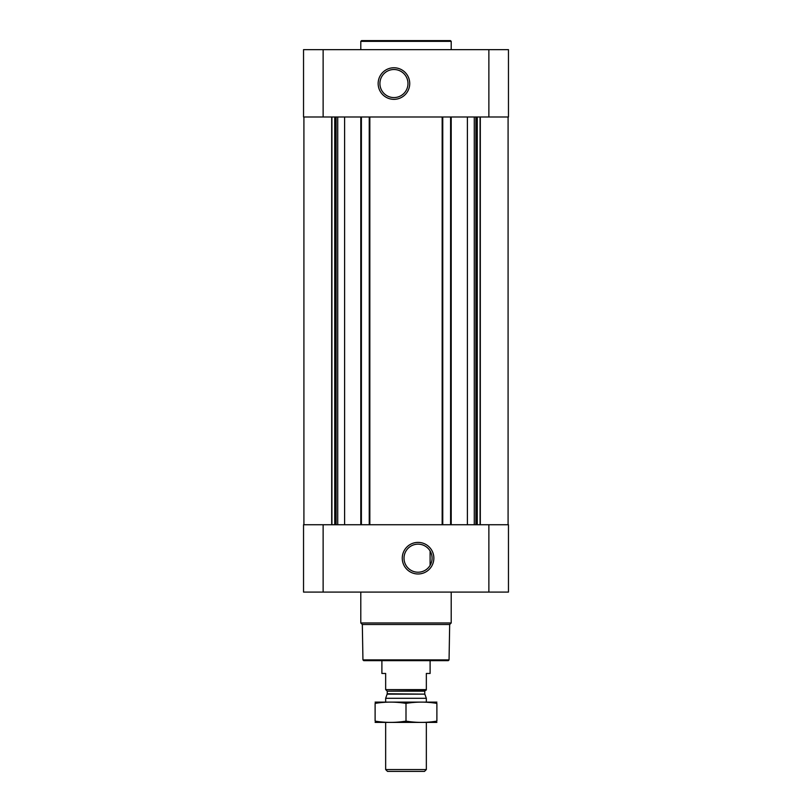 <?xml version="1.0" encoding="UTF-8"?>
<svg xmlns="http://www.w3.org/2000/svg" width="812" height="812" viewBox="0 0 812 812"><rect width="100%" height="100%" fill="white"/><g stroke="black" fill="none" stroke-linecap="round" stroke-linejoin="round"><path stroke-width="1.22" d="M418.058 544.152A14.037 14.037 0 0 1 430.208 565.203A14.037 14.037 0 0 1 405.898 565.203A14.037 14.037 0 0 1 418.058 544.152M430.106 565.375L430.106 550.993L430.106 565.375M323.125 49.644L303.536 49.644L303.536 116.999L323.125 116.999L323.125 49.644L508.464 49.644L508.464 116.999L323.125 116.999M508.464 592.09L303.536 592.09L303.536 524.735L508.464 524.735L508.464 592.09M344.603 116.999L344.603 524.735M467.397 116.999L467.397 524.735M418.058 542.396A15.783 15.783 0 0 1 431.73 566.086A15.783 15.783 0 0 1 404.386 566.086A15.783 15.783 0 0 1 418.058 542.396M450.599 116.999L450.599 524.735M442.763 116.999L442.763 524.735M369.237 116.999L369.237 524.735M361.401 116.999L361.401 524.735M393.942 67.761A15.783 15.783 0 0 1 407.614 91.441A15.783 15.783 0 0 1 380.27 91.441A15.783 15.783 0 0 1 393.942 67.761M449.056 659.892L362.944 659.892L363.705 660.653L448.295 660.653L449.056 659.892L449.675 624.509L451.208 622.977L451.208 592.09M362.944 659.892L362.325 624.509L449.675 624.509M362.325 624.509L360.792 622.977L451.208 622.977M360.792 622.977L360.792 592.09M360.792 49.644L360.792 41.351L451.208 41.351L451.208 49.644M360.792 41.351L361.553 40.6L450.447 40.6L451.208 41.351M393.942 69.507A14.037 14.037 0 0 1 406.101 90.558A14.037 14.037 0 0 1 381.792 90.558A14.037 14.037 0 0 1 393.942 69.507M426.341 689.611L385.659 689.611L426.341 690.038L426.341 673.463L430.106 673.463L430.106 660.653M385.659 689.611L385.659 673.463L381.894 673.463L381.894 660.653M426.341 769.553L385.659 769.553L387.507 771.4L424.493 771.4L426.341 769.553L426.341 722.426M385.659 702.086L385.659 698.3L426.341 698.3L426.341 702.086M385.659 769.553L385.659 722.426M386.106 690.038L387.243 691.164L387.243 693.752L385.659 698.3M375.114 722.406L436.886 722.406M436.886 721.127C436.886 722.812 436.886 722.812 436.886 721.127C426.594 722.812 416.292 722.812 406 721.127C395.708 722.812 385.406 722.812 375.114 721.127C375.114 722.812 375.114 722.812 375.114 721.127L375.114 703.385C375.114 701.7 375.114 701.7 375.114 703.385C385.406 701.7 395.708 701.7 406 703.385C416.292 701.7 426.594 701.7 436.886 703.385C436.886 701.7 436.886 701.7 436.886 703.385L436.886 721.127M406 721.127L406 703.385M375.114 702.106L436.886 702.106M360.792 116.999L360.792 524.735M369.836 116.999L369.836 524.735M442.164 116.999L442.164 524.735M451.208 116.999L451.208 524.735M488.875 592.09L488.875 524.735M323.125 592.09L323.125 524.735M480.308 116.999L480.308 524.735M480.075 116.999L480.075 524.735M477.273 116.999L477.273 524.735M476.756 116.999L476.756 524.735M475.873 116.999L475.873 524.735M474.279 116.999L474.279 524.735M337.721 116.999L337.721 524.735M336.127 116.999L336.127 524.735M335.244 116.999L335.244 524.735M334.727 116.999L334.727 524.735M331.925 116.999L331.925 524.735M331.692 116.999L331.692 524.735M488.875 116.999L488.875 49.644M387.172 694.138L424.828 694.138L426.341 698.3M387.243 693.752L424.828 694.138M387.243 691.164L424.757 691.164L425.894 690.038M508.089 116.999L508.089 524.735M303.911 116.999L303.911 524.735M424.757 693.752L424.757 691.164"/></g></svg>
